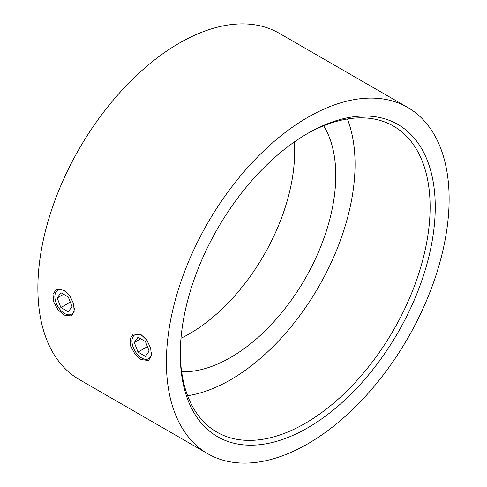 <?xml version="1.0" encoding="UTF-8"?>
<svg xmlns="http://www.w3.org/2000/svg" width="487" height="487" viewBox="0 0 487 487"><rect width="100%" height="100%" fill="white"/><g stroke="black" fill="none" stroke-linecap="round" stroke-linejoin="round"><path stroke-width="0.73" d="M141.096 359.607L134.972 354.122L130.772 346.36L130.114 338.824L133.255 334.039L141.096 334.679L146.964 340.31L150.714 348.321L151.287 355.912L148.523 360.483L141.096 359.607M63.986 315.089L57.862 309.598L53.661 301.837L53.004 294.3L56.145 289.522L63.986 290.155L69.854 295.792L73.604 303.803L74.176 311.394L71.412 315.966L63.986 315.089M306.463 134.138A176.665 101.996 -60 0 1 393.52 126.121A176.665 101.996 -60 0 1 420.604 267.686A176.665 101.996 -60 0 1 305.191 423.361A176.665 101.996 -60 0 1 216.855 432.109A176.665 101.996 -60 0 1 180.275 352.71M307.754 133.389L307.76 133.383A180.3 104.096 -60 0 1 435.25 206.993A180.3 104.096 -60 0 1 307.76 427.811A180.3 104.096 -60 0 1 180.269 354.207A180.3 104.096 -60 0 1 307.76 133.389A180.3 104.096 -60 0 1 307.76 133.383M307.76 443.84A199.926 115.431 -60 0 1 207.797 453.744A199.926 115.431 -60 0 1 177.152 293.539A199.926 115.431 -60 0 1 307.76 117.361A199.926 115.431 -60 0 1 407.722 107.457A199.926 115.431 -60 0 1 438.367 267.661A199.926 115.431 -60 0 1 307.76 443.84M207.797 453.744L79.278 379.543A199.926 115.431 -60 0 1 48.633 219.339A199.926 115.431 -60 0 1 179.24 43.16A199.926 115.431 -60 0 1 279.203 33.256L407.722 107.457M347.371 118.986A175.935 101.576 -60 0 1 230.649 379.732A175.935 101.576 -60 0 1 187.605 395.712M294.3 141.979A148.675 85.84 -60 0 1 189.522 333.729A148.675 85.84 -60 0 1 180.981 338.258M323.654 125.792A148.675 85.84 -60 0 1 230.649 357.47A148.675 85.84 -60 0 1 181.639 371.77M147.311 340.827A13.77 7.95 -120 0 0 141.711 335.543A13.77 7.95 -120 0 0 131.977 341.168A13.77 7.95 -120 0 0 141.711 358.03A13.77 7.95 -120 0 0 151.445 352.576M138.004 337.223L134.29 342.501L138.004 352.064L145.424 356.35L149.132 351.072L145.424 341.509L138.004 337.223M140.719 338.794L134.29 342.501M147.409 346.634L138.004 352.064M70.201 296.303A13.77 7.95 -120 0 0 64.594 291.019A13.77 7.95 -120 0 0 54.867 296.656A13.77 7.95 -120 0 0 64.613 313.512A13.77 7.95 -120 0 0 74.334 308.052M60.887 292.705L57.18 297.989L60.899 307.553L68.32 311.826L72.021 306.542L68.308 296.979L60.887 292.705M63.614 294.276L57.18 297.989M70.305 302.123L60.899 307.553"/></g></svg>
